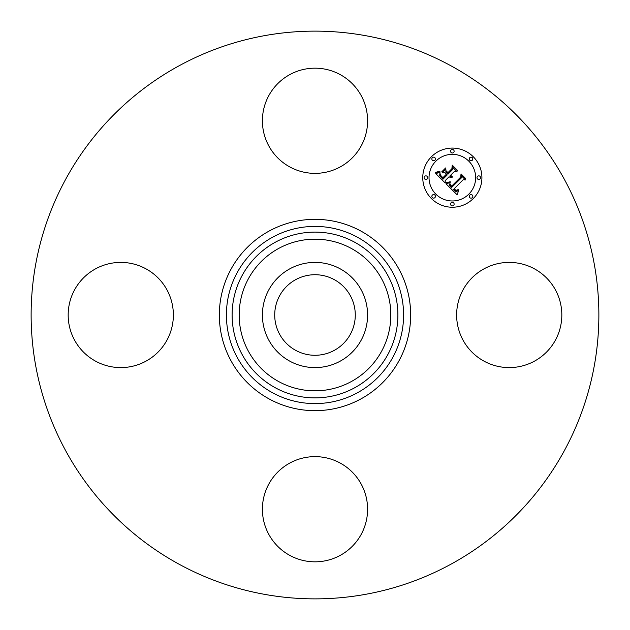 <?xml version="1.0" encoding="UTF-8"?>
<svg xmlns="http://www.w3.org/2000/svg" width="630" height="630" viewBox="0 0 630 630"><rect width="100%" height="100%" fill="white"/><g stroke="black" fill="none" stroke-linecap="round" stroke-linejoin="round"><path stroke-width="0.94" d="M334.309 279.649A40.281 40.281 0 0 1 350.351 334.309A40.281 40.281 0 0 1 295.69 350.351A40.281 40.281 0 0 1 279.649 295.69A40.281 40.281 0 0 1 334.309 279.649M178.904 564.118A283.87 283.87 0 0 1 65.882 178.904A283.87 283.87 0 0 1 451.096 65.882A283.87 283.87 0 0 1 564.118 451.096A283.87 283.87 0 0 1 178.904 564.118M340.216 74.616A52.589 52.589 0 0 1 361.155 145.987A52.589 52.589 0 0 1 289.784 166.926A52.589 52.589 0 0 1 268.845 95.555A52.589 52.589 0 0 1 340.216 74.616M74.616 289.784A52.589 52.589 0 0 1 145.987 268.845A52.589 52.589 0 0 1 166.926 340.216A52.589 52.589 0 0 1 95.555 361.155A52.589 52.589 0 0 1 74.616 289.784M289.784 555.384A52.589 52.589 0 0 1 268.845 484.013A52.589 52.589 0 0 1 340.216 463.074A52.589 52.589 0 0 1 361.155 534.445A52.589 52.589 0 0 1 289.784 555.384M463.074 289.784A52.589 52.589 0 0 1 534.445 268.845A52.589 52.589 0 0 1 555.384 340.216A52.589 52.589 0 0 1 484.013 361.155A52.589 52.589 0 0 1 463.074 289.784M268.845 289.784A52.589 52.589 0 0 1 340.216 268.845A52.589 52.589 0 0 1 361.155 340.216A52.589 52.589 0 0 1 289.784 361.155A52.589 52.589 0 0 1 268.845 289.784M473.256 198.576A29.586 29.586 0 0 1 431.424 198.576A29.586 29.586 0 0 1 431.424 156.744A29.586 29.586 0 0 1 473.256 156.744A29.586 29.586 0 0 1 473.256 198.576M435.858 161.178A23.31 23.31 0 0 1 468.822 161.178A23.31 23.31 0 0 1 468.822 194.142A23.31 23.31 0 0 1 435.858 194.142A23.31 23.31 0 0 1 435.858 161.178M446.079 183.913L450.174 182.464L449.505 185.118L451.434 187.622L461.451 177.825L461.373 175.746L465.546 179.928L463.2 179.715L454.104 188.811L455.978 190.339L458.223 189.606L458.231 190.032L456.246 190.764L453.962 189.15L453.419 189.496L456.018 191.599L458.624 190.614L457.12 194.772L446.079 183.913M446.079 182.763L450.23 181.739L447.103 182.952L446.079 182.763M449.946 183.771L451.545 186.252L460.751 177.061L461.01 173.896L465.68 178.566L461.27 174.644L461.097 177.266L451.568 186.787L450.001 185.015L449.946 183.771M445.237 183.07L435.747 173.581L439.984 172.337L439.709 175.542L442.929 179.251L447.213 174.975L446.654 174.415L442.874 178.188L440.252 175.329L440.008 173.455L440.575 175.297L442.898 177.715L446.426 174.187L445.04 172.801L442.032 172.888L445.867 169.06L445.883 172.108L447.977 174.203L452.584 169.596L452.6 167.241L457.089 171.722L454.411 171.423L450.481 175.353L452.23 176.424L450.237 175.605L449.804 176.03L452.143 177.314L450.568 177.573L449.04 176.802L445.182 180.66L445.237 183.07M435.606 172.329L440.055 171.179L438.102 172.329L435.606 172.329M441.685 171.903L445.638 167.95L441.685 171.903M446.087 170.777L447.962 172.651L451.875 168.738L452.253 165.139L457.545 170.431L452.521 165.895L452.206 168.856L447.938 173.124L446.087 170.777M432.377 195.095A1.795 1.795 0 0 1 434.905 195.095A1.795 1.795 0 0 1 434.905 197.623A1.795 1.795 0 0 1 432.377 197.623A1.795 1.795 0 0 1 432.377 195.095M432.377 157.689A1.795 1.795 0 0 1 434.905 157.689A1.795 1.795 0 0 1 434.905 160.225A1.795 1.795 0 0 1 432.377 160.225A1.795 1.795 0 0 1 432.377 157.689M424.628 176.392A1.795 1.795 0 0 1 427.164 176.392A1.795 1.795 0 0 1 427.164 178.928A1.795 1.795 0 0 1 424.628 178.928A1.795 1.795 0 0 1 424.628 176.392M469.775 157.689A1.795 1.795 0 0 1 472.311 157.689A1.795 1.795 0 0 1 472.311 160.225A1.795 1.795 0 0 1 469.775 160.225A1.795 1.795 0 0 1 469.775 157.689M451.072 149.948A1.795 1.795 0 0 1 453.608 149.948A1.795 1.795 0 0 1 453.608 152.484A1.795 1.795 0 0 1 451.072 152.484A1.795 1.795 0 0 1 451.072 149.948M472.311 197.623A1.795 1.795 0 0 1 469.775 197.623A1.795 1.795 0 0 1 469.775 195.095A1.795 1.795 0 0 1 472.311 195.095A1.795 1.795 0 0 1 472.311 197.623M453.608 205.372A1.795 1.795 0 0 1 451.072 205.372A1.795 1.795 0 0 1 451.072 202.836A1.795 1.795 0 0 1 453.608 202.836A1.795 1.795 0 0 1 453.608 205.372M480.052 178.928A1.795 1.795 0 0 1 477.516 178.928A1.795 1.795 0 0 1 477.516 176.392A1.795 1.795 0 0 1 480.052 176.392A1.795 1.795 0 0 1 480.052 178.928M278.649 381.544A75.828 75.828 0 0 1 248.456 278.649A75.828 75.828 0 0 1 351.351 248.456A75.828 75.828 0 0 1 381.544 351.351A75.828 75.828 0 0 1 278.649 381.544M354.737 242.259A82.892 82.892 0 0 1 387.741 354.737A82.892 82.892 0 0 1 275.263 387.741A82.892 82.892 0 0 1 242.259 275.263A82.892 82.892 0 0 1 354.737 242.259M357.478 237.25A88.602 88.602 0 0 1 392.75 357.478A88.602 88.602 0 0 1 272.522 392.75A88.602 88.602 0 0 1 237.25 272.522A88.602 88.602 0 0 1 357.478 237.25M360.864 231.052A95.658 95.658 0 0 1 398.947 360.864A95.658 95.658 0 0 1 269.136 398.947A95.658 95.658 0 0 1 231.052 269.136A95.658 95.658 0 0 1 360.864 231.052"/></g></svg>
